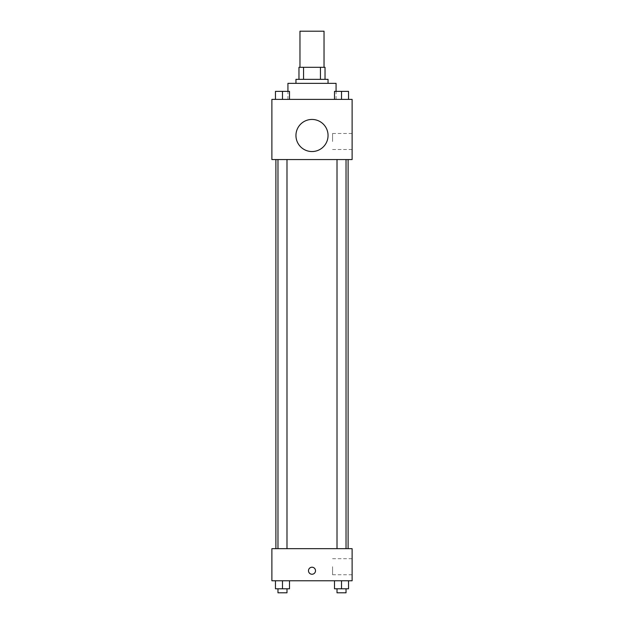 <?xml version="1.0" encoding="UTF-8"?>
<svg xmlns="http://www.w3.org/2000/svg" width="624" height="624" viewBox="0 0 624 624"><rect width="100%" height="100%" fill="white"/><g stroke="black" fill="none" stroke-linecap="round" stroke-linejoin="round"><path stroke-width="0.47" stroke-dasharray="3.12 2.34" d="M299.965 31.2L324.035 31.2M312 67.306L299.965 67.306L312 67.306M320.44 79.334L320.44 67.306L325.034 67.306L325.034 79.334L303.56 79.334L325.034 79.334M320.44 67.306L298.966 67.306M303.56 79.334L298.966 79.334L303.56 79.334L303.56 67.306M328.045 79.334L295.955 79.334M295.955 83.351L328.045 83.351L295.955 83.351M287.929 83.351L336.071 83.351M312 99.395L287.929 99.395L312 99.395M275.457 99.395L289.497 99.395L275.457 99.395L289.497 99.395L275.457 99.395L289.497 99.395L282.477 99.395L282.477 91.369L275.457 91.369L286.985 91.369L275.457 91.369L275.457 99.395L282.477 99.395L275.457 99.395L275.457 91.369L275.457 99.395L289.497 99.395L282.477 99.395L282.477 91.369L289.497 91.369L277.969 91.369L289.497 91.369L289.497 99.395L289.497 91.369M334.503 99.395L348.543 99.395L334.503 99.395L348.543 99.395L334.503 99.395L348.543 99.395L341.523 99.395L341.523 91.369L334.503 91.369L346.031 91.369L334.503 91.369L334.503 99.395L341.523 99.395L334.503 99.395L334.503 91.369L334.503 99.395L348.543 99.395L341.523 99.395L341.523 91.369L348.543 91.369L337.015 91.369L348.543 91.369L348.543 99.395L348.543 91.369M352.115 99.395L271.885 99.395L271.885 159.565L352.115 159.565L352.115 99.395M271.885 135.494L271.885 139.004L271.885 135.494M312 159.565L275.894 159.565L312 159.565M341.523 159.565L337.015 159.565L341.523 159.565M282.477 159.565L286.985 159.565L282.477 159.565M352.115 141.515L352.115 133.489L352.115 141.515M312 119.449A16.045 16.045 0 0 0 298.1 143.52A16.045 16.045 0 0 0 325.9 143.52A16.045 16.045 0 0 0 312 119.449A16.045 16.045 0 0 0 298.1 143.52A16.045 16.045 0 0 0 325.9 143.52A16.045 16.045 0 0 0 312 119.449M312 151.546A16.045 16.045 0 0 1 298.1 127.475A16.045 16.045 0 0 1 325.9 127.475A16.045 16.045 0 0 1 312 151.546M332.569 141.515L332.569 133.489L332.569 141.515M271.892 135.494L271.892 139.004L271.892 135.494M312 548.675L275.894 548.675L312 548.675M341.523 548.675L337.015 548.675L341.523 548.675M282.477 548.675L286.985 548.675L282.477 548.675M352.115 548.675L271.885 548.675L271.885 580.765L352.115 580.765L352.115 548.675M271.885 570.734L271.885 574.244L271.885 570.734M348.543 588.791L341.523 588.791L348.543 588.791L348.543 580.765L334.503 580.765L348.543 580.765L334.503 580.765L348.543 580.765L334.503 580.765L348.543 580.765L334.503 580.765L348.543 580.765L348.543 588.791L334.503 588.791L334.503 580.765L334.503 588.791L346.031 588.791L341.523 588.791L341.523 580.765L341.523 588.791L334.503 588.791L334.503 580.765M289.497 588.791L282.477 588.791L289.497 588.791L289.497 580.765L275.457 580.765L289.497 580.765L275.457 580.765L289.497 580.765L275.457 580.765L289.497 580.765L275.457 580.765L289.497 580.765L289.497 588.791L275.457 588.791L275.457 580.765L275.457 588.791L286.985 588.791L282.477 588.791L282.477 580.765L282.477 588.791L275.457 588.791L275.457 580.765M352.115 566.725L352.115 574.751L352.115 566.725M312 567.224A3.51 3.51 0 0 0 308.958 572.489A3.51 3.51 0 0 0 315.042 572.489A3.51 3.51 0 0 0 312 567.224A3.51 3.51 0 0 0 308.958 572.489A3.51 3.51 0 0 0 315.042 572.489A3.51 3.51 0 0 0 312 567.224M312 574.244A3.51 3.51 0 0 1 308.958 568.979A3.51 3.51 0 0 1 315.042 568.979A3.51 3.51 0 0 1 312 574.244M332.569 566.725L332.569 574.751L332.569 566.725M271.892 570.734L271.892 574.244L271.892 570.734M337.015 588.791L337.015 592.8L346.031 592.8L337.015 592.8L346.031 592.8L346.031 588.791L337.015 588.791L346.031 588.791M341.523 588.791L341.523 580.765M277.969 588.791L277.969 592.8L286.985 592.8L277.969 592.8L286.985 592.8L286.985 588.791L277.969 588.791L286.985 588.791M282.477 588.791L282.477 580.765M337.015 91.369L346.031 91.369M341.523 99.395L341.523 91.369M277.969 91.369L286.985 91.369M282.477 99.395L282.477 91.369M336.071 99.395L336.071 91.369M287.929 99.395L287.929 91.369M332.569 149.534L352.115 149.534M332.569 133.489L352.115 133.489M286.985 548.675L286.985 159.565M277.969 548.675L277.969 159.565M346.031 548.675L346.031 159.565M337.015 548.675L337.015 159.565M332.569 574.751L352.115 574.751M332.569 558.706L352.115 558.706"/><path stroke-width="0.94" d="M324.035 67.306L324.035 31.2L299.965 31.2L299.965 67.306M303.56 79.334L303.56 67.306L298.966 67.306L298.966 79.334L298.966 67.306M303.56 67.306L325.034 67.306L325.034 79.334M320.44 79.334L320.44 67.306M295.955 83.351L295.955 79.334L328.045 79.334L328.045 83.351M336.071 91.369L336.071 83.351L287.929 83.351L287.929 91.369M271.885 99.395L352.115 99.395L352.115 159.565L271.885 159.565L271.885 99.395M312 151.546A16.045 16.045 0 0 1 298.1 127.475A16.045 16.045 0 0 1 325.9 127.475A16.045 16.045 0 0 1 312 151.546M271.885 548.675L352.115 548.675L352.115 580.765L271.885 580.765L271.885 548.675M312 574.244A3.51 3.51 0 0 1 308.958 568.979A3.51 3.51 0 0 1 315.042 568.979A3.51 3.51 0 0 1 312 574.244M334.503 580.765L334.503 588.791L348.543 588.791L348.543 580.765L348.543 588.791M341.523 588.791L341.523 580.765M346.031 588.791L346.031 592.8L337.015 592.8L337.015 588.791M275.457 580.765L275.457 588.791L289.497 588.791L289.497 580.765L289.497 588.791M282.477 588.791L282.477 580.765M286.985 588.791L286.985 592.8L277.969 592.8L277.969 588.791M334.503 99.395L334.503 91.369L348.543 91.369L348.543 99.395L348.543 91.369M341.523 99.395L341.523 91.369M346.031 91.369L337.015 91.369M275.457 99.395L275.457 91.369L289.497 91.369L289.497 99.395L289.497 91.369M282.477 99.395L282.477 91.369M286.985 91.369L277.969 91.369M348.106 548.675L348.106 159.565M275.894 548.675L275.894 159.565M337.015 159.565L337.015 548.675M346.031 159.565L346.031 548.675M286.985 548.675L286.985 159.565M277.969 548.675L277.969 159.565"/></g></svg>
